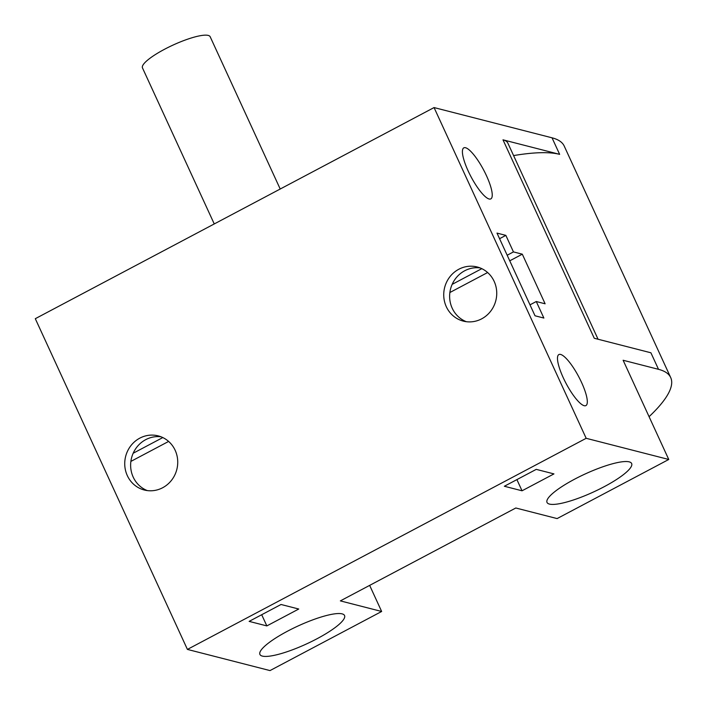 <?xml version="1.0" encoding="UTF-8"?>
<svg xmlns="http://www.w3.org/2000/svg" width="706" height="706" viewBox="0 0 706 706"><rect width="100%" height="100%" fill="white"/><g stroke="black" fill="none" stroke-linecap="round" stroke-linejoin="round"><path stroke-width="1.06" d="M670.7 377.578L564.218 146.063A232.865 49.605 155.3 0 0 552.03 137.811L434.058 107.568L35.3 318.688L187.417 649.414L586.174 438.302L668.758 459.474L623.124 360.254L658.513 369.326A232.865 49.605 -24.7 0 1 670.7 377.578A232.865 49.605 -24.7 0 1 649.079 416.681M598.061 339.242L507.861 143.124A93.148 19.847 155.3 0 0 502.99 139.823L559.637 154.349A232.865 49.605 155.3 0 0 513.589 155.585M502.99 139.823L594.258 338.262L650.906 352.788L658.513 369.326M586.174 438.302L434.058 107.568M489.108 198.995A28.875 7.157 62.1 0 0 490.838 198.88A28.875 7.157 62.1 0 0 485.11 172.855A28.875 7.157 62.1 0 0 465.536 147.731A28.875 7.157 62.1 0 0 463.816 147.845A28.875 7.157 62.1 0 0 469.543 173.87A28.875 7.157 62.1 0 0 489.108 198.995M584.189 405.703A28.875 7.157 62.1 0 0 585.909 405.588A28.875 7.157 62.1 0 0 580.182 379.563A28.875 7.157 62.1 0 0 560.608 354.438A28.875 7.157 62.1 0 0 558.887 354.553A28.875 7.157 62.1 0 0 564.615 380.578A28.875 7.157 62.1 0 0 584.189 405.703M496.998 233.104L535.024 315.785L543.876 318.053L536.269 301.524L545.12 303.792L522.299 254.178L513.447 251.91L505.849 235.372L496.998 233.104M369.653 585.38L381.655 611.475L270.001 670.585L187.417 649.414M668.758 459.474L557.105 518.583L515.812 507.993L340.363 600.885L381.655 611.475M629.214 461.865A46.57 9.919 155.3 0 0 579.811 476.524A46.57 9.919 155.3 0 0 547.026 502.443A46.57 9.919 155.3 0 0 549.462 504.093A46.57 9.919 155.3 0 0 598.865 489.426A46.57 9.919 155.3 0 0 631.649 463.515A46.57 9.919 155.3 0 0 629.214 461.865M262.358 656.095A46.57 9.919 -24.7 0 1 259.923 654.444A46.57 9.919 -24.7 0 1 292.708 628.534A46.57 9.919 -24.7 0 1 342.11 613.867A46.57 9.919 -24.7 0 1 344.546 615.517A46.57 9.919 -24.7 0 1 311.761 641.436A46.57 9.919 -24.7 0 1 262.358 656.095M281.041 604.486L298.744 609.022L266.842 625.913L249.139 621.377L281.041 604.486M553.945 473.902L522.043 490.794L504.349 486.257L536.242 469.366L553.945 473.902M139.823 438.135A27.94 26.413 -75.6 0 0 124.838 466.198A27.94 26.413 -75.6 0 0 144.298 490.008A27.94 26.413 -75.6 0 0 162.645 487.749A27.94 26.413 -75.6 0 0 177.63 459.685A27.94 26.413 -75.6 0 0 158.17 435.876A27.94 26.413 -75.6 0 0 139.823 438.135M481.642 318.856A27.94 26.413 -75.6 0 0 496.636 290.793A27.94 26.413 -75.6 0 0 477.177 266.974A27.94 26.413 -75.6 0 0 458.829 269.242A27.94 26.413 -75.6 0 0 443.836 297.305A27.94 26.413 -75.6 0 0 463.295 321.115A27.94 26.413 -75.6 0 0 481.642 318.856M147.289 490.591A27.94 26.413 104.4 0 1 130.645 466.11A27.94 26.413 104.4 0 1 145.727 439.653A27.94 26.413 104.4 0 1 161.074 436.811M168.619 441.435L130.875 461.415M162.804 437.561L133.16 453.252M466.295 321.689A27.94 26.413 104.4 0 1 449.643 297.217A27.94 26.413 104.4 0 1 464.724 270.751A27.94 26.413 104.4 0 1 480.08 267.918M499.566 238.699L505.849 235.372M452.167 284.359L481.801 268.668M507.173 255.237L513.447 251.91M449.872 292.522L487.625 272.534M509.75 260.823L522.299 254.178M529.994 304.842L536.269 301.524M261.697 614.732L266.842 625.913M516.898 479.612L522.043 490.794M280.211 189.023L210.167 36.73A37.259 7.934 155.3 0 0 208.217 35.415A37.259 7.934 155.3 0 0 168.699 47.143A37.259 7.934 155.3 0 0 142.462 67.873L214.253 223.943M559.637 154.349L552.03 137.811"/></g></svg>
